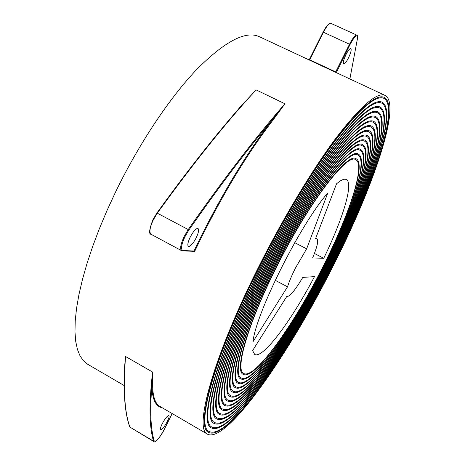 <?xml version="1.0" encoding="UTF-8"?>
<svg xmlns="http://www.w3.org/2000/svg" width="465" height="465" viewBox="0 0 465 465"><rect width="100%" height="100%" fill="white"/><g stroke="black" fill="none" stroke-linecap="round" stroke-linejoin="round"><path stroke-width="0.7" d="M275.96 268.241C308.115 203.507 347.413 152.375 355.766 159.739C365.949 164.68 348.564 216.516 322.594 267.41C294.054 324.378 254.884 379.702 243.782 373.5C234.732 370.454 247.601 324.43 275.96 268.241M322.751 267.41C348.924 216.103 366.478 163.808 356.202 158.809C347.791 151.381 308.156 202.932 275.71 268.247C247.107 324.93 234.151 371.32 243.271 374.383C254.477 380.637 293.985 324.82 322.751 267.41M274.716 268.264C308.312 200.624 349.291 147.405 357.951 155.101C368.594 160.315 350.366 214.475 323.367 267.398C293.7 326.599 252.867 384.369 241.213 377.935C231.803 374.784 245.119 326.93 274.716 268.264M323.518 267.392C350.726 214.069 369.123 159.443 358.387 154.171C349.663 146.411 308.353 200.043 274.472 268.27C244.619 327.43 231.215 375.65 240.696 378.824C252.46 385.305 293.63 327.04 323.518 267.392M273.467 268.288C308.504 197.724 351.156 142.418 360.131 150.445C371.244 155.944 352.162 212.447 324.128 267.381C293.339 328.807 250.844 389.036 238.632 382.375C228.856 379.12 242.62 329.447 273.467 268.288M324.279 267.381C352.522 212.04 371.773 155.066 360.567 149.515C351.534 141.418 308.545 197.143 273.211 268.288C242.114 329.947 228.269 379.992 238.109 383.265C250.437 389.972 293.27 329.249 324.279 267.381M272.199 268.305C308.69 194.806 353.028 137.419 362.305 145.783C373.889 151.567 353.946 210.424 324.884 267.369C292.985 331.004 248.816 393.71 236.034 386.822C225.897 383.462 240.097 331.969 272.199 268.305M325.035 267.369C354.301 210.017 374.418 150.689 362.741 144.847C353.4 136.419 308.731 194.219 271.944 268.311C239.591 332.475 225.304 384.334 235.517 387.711C248.415 394.646 292.909 331.44 325.035 267.369M270.915 268.328C289.3 231.663 311.027 195.62 328.592 172.166C346.541 148.794 358.503 138.442 364.479 141.104C376.534 147.178 355.719 208.407 325.634 267.358C292.625 333.19 246.787 398.383 233.424 391.268C222.933 387.816 237.563 334.509 270.915 268.328M325.779 267.352C356.074 208.006 377.063 146.301 364.915 140.168C358.899 137.483 346.849 147.905 328.767 171.446C311.073 195.073 289.178 231.39 270.659 268.334C237.051 335.015 222.334 388.682 232.901 392.158C246.38 399.319 292.549 333.626 325.779 267.352M269.624 268.352C288.701 230.285 311.265 192.865 329.476 168.557C348.087 144.359 360.474 133.641 366.647 136.414C379.184 142.784 357.486 206.402 326.378 267.346C292.264 335.37 244.753 403.056 230.803 395.721C219.945 392.169 235.005 337.055 269.624 268.352M326.523 267.34C357.835 206.001 379.713 141.906 367.083 135.478C360.869 132.682 348.395 143.47 329.656 167.83C311.312 192.307 288.579 230.006 269.363 268.357C234.488 337.567 219.352 393.035 230.28 396.616C244.346 403.992 292.189 335.8 326.523 267.34M268.311 268.375C288.091 228.896 311.498 190.092 330.359 164.936C349.622 139.907 362.444 128.828 368.815 131.711C381.829 138.384 359.242 204.408 327.11 267.329C291.898 337.532 242.718 407.735 228.17 400.185C216.952 396.529 232.424 339.619 268.311 268.375M327.255 267.329C359.59 204.007 382.358 137.506 369.245 130.77C362.834 127.863 349.93 139.012 330.539 164.209C311.544 189.534 287.969 228.617 268.049 268.381C231.907 340.13 216.353 397.401 227.641 401.074C242.306 408.671 291.828 337.962 327.255 267.329M266.986 268.398C287.469 227.501 311.724 187.302 331.237 161.297C351.156 135.437 364.403 124.004 370.977 126.992C384.474 133.978 360.98 202.415 327.842 267.317C291.538 339.688 240.672 412.414 225.519 404.649C213.947 400.894 229.826 342.194 266.986 268.398M327.988 267.317C361.328 202.019 385.003 133.1 371.407 126.044C364.798 123.033 351.464 134.542 331.411 160.565C311.765 186.744 287.347 227.222 266.718 268.404C229.303 342.705 213.342 401.766 224.99 405.544C240.266 413.35 291.462 340.118 327.988 267.317M265.643 268.427C286.835 226.1 311.939 184.5 332.109 157.641C352.691 130.956 366.368 119.156 373.133 122.254C387.124 129.566 362.717 200.432 328.569 267.305C291.171 341.827 238.626 417.093 222.857 409.119C210.924 405.265 227.211 344.774 265.643 268.427M328.709 267.299C363.06 200.037 387.653 128.683 373.569 121.307C366.757 118.186 352.999 130.055 332.283 156.908C311.986 183.942 286.707 225.821 265.376 268.427C226.682 345.297 210.314 406.137 222.322 410.014C238.214 418.035 291.096 342.257 328.709 267.299M264.289 268.45C286.19 224.694 312.154 181.687 332.975 153.973C354.22 126.451 368.321 114.297 375.29 117.506C389.775 125.143 364.438 198.462 329.284 267.294C290.805 343.961 236.575 421.784 220.178 413.594C207.884 409.642 224.572 347.372 264.289 268.45M329.429 267.288C364.781 198.067 390.304 124.26 375.72 116.552C368.716 113.326 354.522 125.55 333.149 153.235C312.195 181.123 286.062 224.409 264.015 268.456C224.043 347.896 207.274 410.519 219.643 414.489C236.162 422.72 290.73 344.385 329.429 267.288M262.917 268.474C285.533 223.281 312.358 178.856 333.841 150.282C355.742 121.935 370.279 109.42 377.446 112.739C392.419 120.714 366.153 196.497 329.999 267.276C290.439 346.082 234.517 426.469 217.486 418.076C204.833 414.03 221.915 349.982 262.917 268.474M330.138 267.276C366.496 196.102 392.954 119.825 377.876 111.786C370.669 108.444 356.045 121.034 334.01 149.544C312.399 178.287 285.4 222.997 262.638 268.479C221.381 350.505 204.222 414.908 216.946 418.977C234.104 427.411 290.363 346.506 330.138 267.276M261.528 268.497C284.865 221.857 312.55 176.014 334.695 146.58C357.265 117.401 372.227 104.526 379.591 107.956C395.07 116.279 367.856 194.539 330.702 267.265C290.073 348.192 232.459 431.165 214.778 422.569C201.769 418.424 219.23 352.61 261.528 268.497M330.842 267.265C368.193 194.149 395.605 115.39 380.021 106.997C372.616 103.55 357.568 116.494 334.864 145.841C312.59 175.439 284.725 221.573 261.249 268.503C218.695 353.133 201.153 419.302 214.237 423.464C232.047 432.101 289.997 348.611 330.842 267.265M260.121 268.52C284.179 220.427 312.742 173.154 335.544 142.86C358.782 112.85 374.18 99.615 381.742 103.16C397.726 111.833 369.547 192.586 331.406 267.253C289.701 350.29 230.39 435.862 212.057 427.062C198.689 422.825 216.533 355.243 260.121 268.52M331.545 267.253C369.884 192.202 398.255 110.943 382.166 102.195C374.569 98.632 359.085 111.937 335.718 142.116C312.776 172.579 284.039 220.137 259.842 268.526C215.987 355.772 198.073 423.702 211.511 427.963C229.977 436.804 289.631 350.709 331.545 267.253M167.377 421.4C168.964 418.116 169.463 416.163 168.876 415.553C167.319 415.704 165.081 418.471 162.163 423.865C160.582 427.155 160.088 429.102 160.669 429.701C162.25 429.532 164.488 426.765 167.377 421.4M196.242 237.743C198.578 232.715 199.171 229.617 198.009 228.466C195.998 228.286 193.388 231.204 190.173 237.214C187.843 242.265 187.256 245.351 188.418 246.473C190.452 246.63 193.062 243.718 196.242 237.743M348.477 57.922C350.866 52.801 351.65 49.674 350.837 48.534C349.756 48.453 348.146 50.464 346.012 54.562C343.618 59.712 342.833 62.839 343.652 63.938C344.739 64.013 346.349 62.008 348.477 57.922M258.703 268.549C283.481 218.986 312.922 170.277 336.393 139.128C360.294 108.281 376.127 94.686 383.881 98.342C400.377 107.374 371.233 190.644 332.097 267.241C289.335 352.383 228.321 440.564 209.314 431.567C195.596 427.23 213.807 357.887 258.703 268.549M332.237 267.241C371.57 190.261 400.911 106.485 384.311 97.377C376.511 93.698 360.596 107.369 336.561 138.378C312.957 169.702 283.342 218.701 258.418 268.555C213.261 358.422 194.975 428.114 208.768 432.473C227.908 441.506 289.259 352.796 332.237 267.241M193.324 251.327L193.208 251.786L194.736 251.257L194.027 251.013L200.246 238.092C223.56 191.336 247.665 151.788 272.566 119.441L284.952 103.794L273.013 120.075L272.566 119.441C247.217 149.585 219.3 186.488 188.802 230.14L184.931 236.755C181.181 245.02 180.525 249.612 182.948 250.53L182.309 250.862M124.446 369.152L125.567 356.504C123.08 388.914 124.539 412.449 129.933 427.108L129.723 426.8C124.98 413.67 123.26 393.698 124.562 366.879L125.567 356.504L152.601 372.058L152.66 385.473L151.898 385.625L152.601 372.058C148.887 404.015 149.207 427.044 153.549 441.146L129.933 427.108L153.863 441.611L153.549 441.146L154.223 440.977C156.077 442.058 159.454 438.152 164.354 429.259L164.378 429.201M332.51 267.236C289.108 353.627 227.077 443.389 207.663 434.275C193.731 429.881 212.162 359.486 257.843 268.561C283.057 218.12 313.026 168.545 336.898 136.873C361.2 105.532 377.289 91.721 385.171 95.441C401.975 104.701 372.238 189.488 332.51 267.236M124.091 385.497L87.716 364.264L83.508 360.857L80.061 355.934L77.44 349.465L75.725 341.45L74.97 331.9L75.225 320.862L76.539 308.394L78.934 294.595L82.421 279.599L86.99 263.55L92.605 246.636L99.219 229.065L106.764 211.064L115.146 192.876C138.68 144.045 169.76 97.598 197.009 69.175C225.037 41.205 245.811 30.376 259.325 36.689L385.171 95.441M306.638 248.833L295.525 267.892C291.921 275.094 289.253 281.401 287.51 286.824L252.931 341.833C255.988 312.974 300.692 223.694 327.761 193.033L306.638 248.833L294.734 242.666M302.773 277.407L314.474 276.629C291.514 320.461 262.905 359.259 254.692 354.452L252.594 350.575L286.696 296.577C289.66 296.844 295.019 290.456 302.773 277.407M275.222 280.296L287.51 286.824M315.439 238.998L336.509 183.855C341.002 179.961 344.274 178.525 346.32 179.548C353.912 183.117 342.67 219.41 323.745 258.302L312.608 257.924C317.252 246.851 318.699 240.481 316.956 238.807L315.439 238.998M314.421 253.466L323.745 258.302M242.12 104.933L256.128 89.902C226.711 121.632 193.766 162.721 157.292 213.168L153.252 219.98C149.765 227.676 149.038 232.448 151.084 234.296L181.559 250.652C179.752 248.926 180.635 244.195 184.198 236.453L188.232 229.559L157.292 213.168L156.815 213.121L152.933 219.724M349.86 78.957L357.422 38.787C357.533 33.59 355.08 35.497 350.058 44.506L323.448 32.254L309.806 59.846L336.282 72.185L337.544 73.208M336.271 72.616L350.058 44.506M309.597 60.159L309.469 59.677L323.082 32.149L309.138 59.944M309.481 59.683L309.161 59.956M193.423 251.333L194.027 251.013L182.948 250.53M156.903 213.063C187.825 170.242 216.318 134.123 242.37 104.712L256.128 89.902L284.952 103.794C256.418 136.303 224.177 178.229 188.232 229.559L188.802 230.14M273.013 120.075C248.205 152.34 224.177 191.778 200.938 238.382L194.736 251.257M124.405 370.024L124.347 369.076M152.66 385.473C152.799 396.79 155.246 403.783 160.001 406.457L207.663 434.275M193.208 251.786L192.272 251.28M238.208 109.391L241.829 104.863M357.422 38.787L357.469 38.7C357.725 36.41 357.498 35.218 356.783 35.119C355.167 34.991 352.749 38.014 349.529 44.192L335.515 72.261M162.273 407.782C155.601 406.532 152.142 399.15 151.898 385.625C149.84 410.444 150.614 428.893 154.223 440.977M323.448 32.254L323.082 32.149C330.255 19.797 330.522 23.93 330.894 23.36C329.127 23.151 326.639 26.116 323.448 32.254M323.105 32.132C325.686 27.104 327.872 24.256 329.662 23.587M349.883 78.969L357.463 38.508M182.146 250.804L193.597 251.338M164.354 429.259L172.172 413.559M152.898 219.724L156.815 213.121M315.747 238.185L316.956 238.807M242.341 104.811L244.578 102.155M356.783 35.119L330.894 23.36M156.839 213.086C188.68 169.004 217.928 132.025 244.573 102.16M172.184 413.565L164.372 429.247C160.227 437.85 154.06 443.575 153.863 441.611M152.892 219.736C149.271 229.361 148.666 234.209 151.084 234.296M129.77 426.934L130.299 427.602"/></g></svg>

